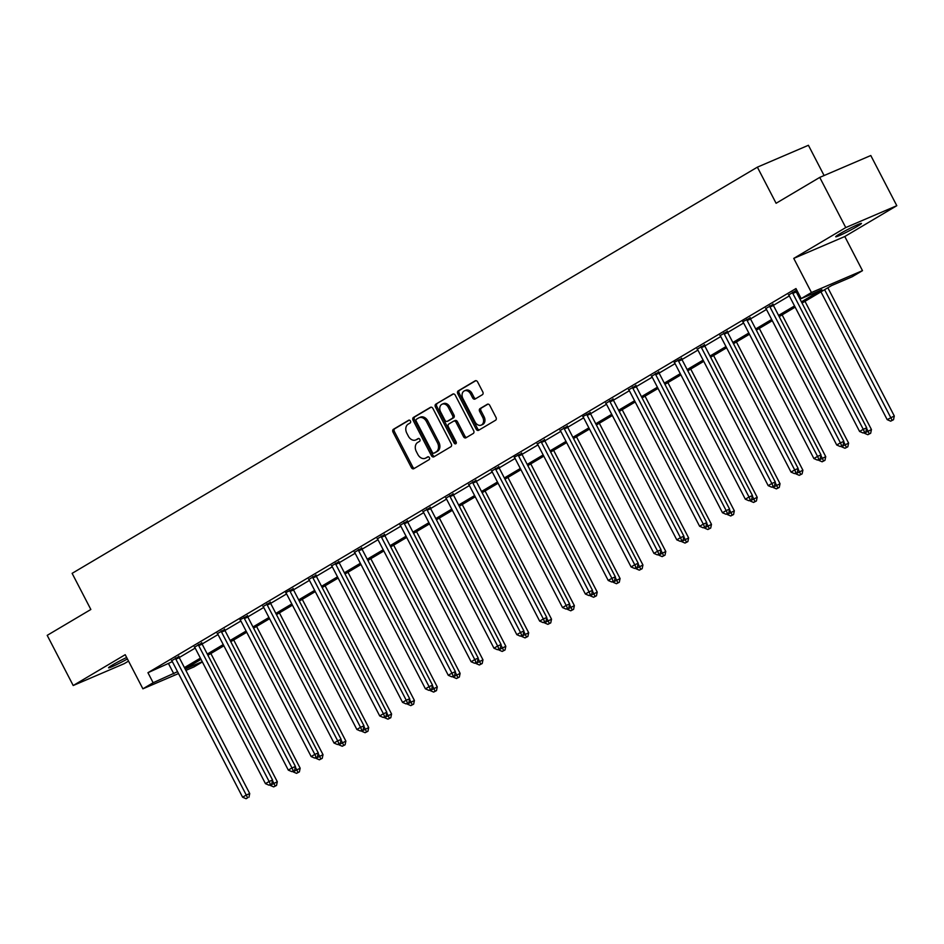 <?xml version="1.0" encoding="UTF-8"?>
<svg xmlns="http://www.w3.org/2000/svg" width="944" height="944" viewBox="0 0 944 944"><rect width="100%" height="100%" fill="white"/><g stroke="black" fill="none" stroke-linecap="round" stroke-linejoin="round"><path stroke-width="1.42" d="M410.428 421.012A1.558 1.168 -113.2 0 0 408.705 420.233L393.424 429.296A2.218 1.664 -113.2 0 0 393.011 432.116L411.383 467.575A2.218 1.664 -113.2 0 0 413.85 468.684L429.119 459.634A1.558 1.168 -113.2 0 0 427.691 456.872L425.72 458.041A7.115 5.334 -113.2 0 1 425.248 458.277A7.115 5.334 -113.2 0 1 417.85 454.465L416.316 451.515A7.115 5.334 -113.2 0 1 417.649 442.488L419.632 441.308A1.558 1.168 -113.2 0 0 418.204 438.559L416.221 439.727A7.115 5.334 -113.2 0 1 415.761 439.963A7.115 5.334 -113.2 0 1 408.351 436.152L406.817 433.19A7.115 5.334 -113.2 0 1 408.15 424.163L410.133 422.995A1.558 1.168 -113.2 0 0 410.428 421.012M839.747 233.876A14.502 0.932 152.6 0 0 835.7 236.767A14.502 0.932 152.6 0 0 843.665 233.605A14.502 0.932 152.6 0 0 857.4 226.312A14.502 0.932 152.6 0 0 861.447 223.421A14.502 0.932 152.6 0 0 853.482 226.595A14.502 0.932 152.6 0 0 839.747 233.876M126.649 657.472A14.502 0.932 152.6 0 0 112.607 664.906A14.502 0.932 152.6 0 0 108.56 667.797A14.502 0.932 152.6 0 0 127.428 658.971M482.36 394.722A2.218 1.664 -113.2 0 0 482.785 391.902L477.629 381.954A2.218 1.664 -113.2 0 0 475.162 380.833L458.206 390.899A2.218 1.664 -113.2 0 0 457.781 393.719L476.165 429.178A2.218 1.664 -113.2 0 0 478.62 430.287L495.588 420.233A2.218 1.664 -113.2 0 0 496.001 417.413L489.771 405.401A2.218 1.664 -113.2 0 0 487.316 404.28L480.059 408.587A2.218 1.664 -113.2 0 0 479.635 411.407L482.726 417.366A5.947 4.46 -113.2 0 1 481.228 425.107A5.947 4.46 -113.2 0 1 475.033 421.921L462.938 398.58A5.947 4.46 -113.2 0 1 464.436 390.828A5.947 4.46 -113.2 0 1 470.631 394.026L472.649 397.908A2.218 1.664 -113.2 0 0 475.103 399.029L482.36 394.722M819.746 177.401L870.793 155.524L896.8 205.698L845.753 227.575L819.746 177.401L776.098 203.279L757.371 167.159L72.122 573.35L90.848 609.482L47.2 635.359L73.207 685.521L125.21 654.699L142.898 688.813L153.14 682.736L147.948 672.706L795.981 288.557L801.185 298.599L811.439 292.522L862.486 270.645L852.231 276.722L831.534 285.584L802.034 303.071M845.753 227.575L793.751 258.396L811.439 292.522M432.907 408.457A2.218 1.664 -113.2 0 0 430.452 407.348L413.484 417.401A2.218 1.664 -113.2 0 0 413.071 420.222L431.443 455.681A2.218 1.664 -113.2 0 0 433.91 456.802L450.866 446.736A2.218 1.664 -113.2 0 0 451.291 443.916L432.907 408.457M435.845 404.15L452.813 394.085A2.218 1.664 -113.2 0 1 455.268 395.206L473.652 430.665A2.218 1.664 -113.2 0 1 473.227 433.485L465.97 437.792A2.218 1.664 -113.2 0 1 463.516 436.671L456.058 422.298A2.218 1.664 -113.2 0 0 453.592 421.177L448.778 424.033A2.218 1.664 -113.2 0 0 448.365 426.853L456.129 441.827A1.558 1.168 -113.2 0 1 454.111 443.019L435.42 406.97A2.218 1.664 -113.2 0 1 435.845 404.15L453.486 393.919M73.207 685.521L124.254 663.644L128.526 661.107M824.1 175.537L808.418 145.282L757.371 167.159M147.948 672.706L172.339 661.638M179.23 657.555L195.196 648.091M202.075 644.009L218.04 634.545M224.932 630.462L240.897 621.01M247.788 616.916L263.742 607.464M270.633 603.369L286.598 593.918M293.49 589.835L309.443 580.371M316.334 576.288L332.3 566.825M339.191 562.742L355.145 553.278M362.036 549.196L378.001 539.732M384.892 535.649L400.846 526.186M407.737 522.103L423.703 512.639M430.594 508.556L446.559 499.093M453.439 495.01L469.404 485.546M476.295 481.464L492.261 472M499.152 467.917L515.105 458.454M521.997 454.371L537.962 444.907M544.853 440.824L560.807 431.361M567.698 427.278L583.663 417.814M590.555 413.732L606.508 404.268M613.399 400.185L629.365 390.722M636.256 386.639L652.221 377.187M659.101 373.092L675.066 363.641M681.957 359.546L697.923 350.094M704.802 346.011L720.768 336.548M727.659 332.465L743.624 323.001M750.515 318.919L766.469 309.455M773.36 305.372L789.326 295.909M796.217 291.826L797.326 291.165M178.947 656.54L171.725 660.682M201.792 642.994L194.57 647.136M224.648 629.447L217.427 633.601M247.505 615.901L240 619.771M270.35 602.355L263.128 606.508M293.206 588.808L285.702 592.679M316.051 575.262L308.83 579.415M338.908 561.715L331.674 565.869M361.753 548.169L354.531 552.323M384.609 534.623L377.376 538.776M407.454 521.076L400.232 525.23M430.311 507.53L423.089 511.683M453.167 493.983L445.934 498.137M476.012 480.437L468.79 484.591M498.869 466.891L491.635 471.044M521.713 453.344L514.22 457.226M544.57 439.81L537.337 443.951M567.415 426.263L560.193 430.405M590.271 412.717L582.778 416.587M613.116 399.17L605.895 403.312M635.973 385.624L628.739 389.778M658.818 372.078L651.596 376.231M681.674 358.531L674.181 362.402M704.531 344.985L697.297 349.138M727.376 331.438L720.154 335.592M750.232 317.892L742.727 321.774M773.077 304.346L765.855 308.499M795.934 290.799L796.854 290.256M788.7 294.953L796.76 290.056M793.751 258.396L844.797 236.519L896.8 205.698M844.797 236.519L862.486 270.645M202.37 661.945L193.933 666.936L185.874 670.393M801.409 301.856L821.882 289.725L801.185 298.599M153.14 682.736L177.543 671.68M184.422 667.597L200.388 658.133M207.279 654.05L223.244 644.587M230.124 640.504L246.089 631.04M252.98 626.958L268.946 617.494M275.837 613.411L291.802 603.948M298.682 599.865L314.647 590.401M321.538 586.318L337.504 576.855M344.383 572.772L360.348 563.308M367.24 559.226L383.205 549.762M390.084 545.679L406.05 536.216M412.941 532.133L428.906 522.669M435.786 518.586L451.751 509.123M458.642 505.04L474.608 495.576M481.499 491.494L497.453 482.03M504.344 477.959L520.309 468.495M527.2 464.413L543.166 454.949M550.045 450.866L566.011 441.403M572.902 437.32L588.867 427.856M595.747 423.773L611.712 414.31M618.603 410.227L634.569 400.763M641.448 396.681L657.413 387.217M664.305 383.134L680.27 373.671M687.149 369.588L703.115 360.124M710.006 356.041L725.971 346.578M732.863 342.495L748.816 333.031M755.707 328.949L771.673 319.485M778.564 315.402L794.529 305.939M178.51 673.556L142.898 688.813M185.166 669.013L202.24 661.697M795.155 307.154L779.189 316.618M772.298 320.7L756.333 330.164M749.453 334.247L733.488 343.71M726.597 347.793L710.631 357.257M703.752 361.34L687.787 370.803M680.895 374.886L664.93 384.35M658.051 388.432L642.085 397.896M635.194 401.979L619.229 411.442M612.337 415.525L596.384 424.989M589.493 429.072L573.527 438.523M566.636 442.606L550.671 452.07M543.791 456.153L527.826 465.616M520.935 469.699L504.969 479.163M498.09 483.245L482.124 492.709M475.233 496.792L459.268 506.255M452.388 510.338L436.423 519.802M429.532 523.885L413.566 533.348M406.687 537.431L390.722 546.895M383.83 550.977L367.865 560.441M360.974 564.524L345.02 573.987M338.129 578.07L322.164 587.534M315.272 591.617L299.307 601.08M292.428 605.163L276.462 614.627M269.571 618.709L253.606 628.173M246.726 632.256L230.761 641.719M223.87 645.802L207.904 655.266M201.025 659.349L185.059 668.812M168.634 663.833L173.838 673.874M415.761 439.963L417.142 439.373A7.115 5.334 -113.2 0 0 417.602 439.137L416.221 439.727M418.782 438.441L417.602 439.137M425.248 458.277L426.629 457.687A7.115 5.334 -113.2 0 0 427.101 457.451L425.72 458.041M428.269 456.754L427.101 457.451M409.283 420.115L394.804 428.694A2.218 1.664 -113.2 0 0 394.391 431.526L412.764 466.973A2.218 1.664 -113.2 0 0 414.546 468.271M431.125 407.171L414.864 416.811A2.218 1.664 -113.2 0 0 414.451 419.632L432.824 455.091A2.218 1.664 -113.2 0 0 434.606 456.389M416.493 419.219A1.558 1.168 -113.2 0 0 416.198 421.201L432.34 452.318A1.558 1.168 -113.2 0 0 434.063 453.108L436.14 451.869A7.115 5.334 -113.2 0 0 437.473 442.83L426.452 421.567A7.115 5.334 -113.2 0 0 419.042 417.744A7.115 5.334 -113.2 0 0 418.581 417.98L416.493 419.219M435.231 452.601A1.558 1.168 -113.2 0 0 435.432 452.506L434.063 453.108M419.042 417.744L420.422 417.154A7.115 5.334 -113.2 0 1 427.833 420.965L438.854 442.24A7.115 5.334 -113.2 0 1 437.52 451.279L435.432 452.506M453.899 421.048L454.973 420.587A2.218 1.664 -113.2 0 1 457.439 421.708L464.885 436.081A2.218 1.664 -113.2 0 0 466.666 437.379M437.225 403.56A2.218 1.664 -113.2 0 0 436.801 406.38L455.492 442.429A1.558 1.168 -113.2 0 0 456.271 443.22M448.317 407.371A5.947 4.46 -113.2 0 0 442.134 404.185A5.947 4.46 -113.2 0 0 440.624 411.926L444.895 420.151A2.218 1.664 -113.2 0 0 447.35 421.272L452.164 418.416A2.218 1.664 -113.2 0 0 452.589 415.596L448.317 407.371L449.698 406.781A5.947 4.46 -113.2 0 0 443.515 403.595L442.134 404.185M448.435 420.812A2.218 1.664 -113.2 0 0 448.73 420.682L447.35 421.272M449.698 406.781L453.97 415.006A2.218 1.664 -113.2 0 1 453.545 417.826L448.73 420.682M464.436 390.828L465.817 390.238A5.947 4.46 -113.2 0 1 472.012 393.424L474.03 397.318A2.218 1.664 -113.2 0 0 475.8 398.616M481.228 425.107L482.608 424.517A5.947 4.46 -113.2 0 0 484.107 416.776L482.726 417.366M488.001 404.103L481.44 407.997A2.218 1.664 -113.2 0 0 481.015 410.817L484.107 416.776M475.847 380.656L459.575 390.297A2.218 1.664 -113.2 0 0 459.162 393.129L477.546 428.588A2.218 1.664 -113.2 0 0 479.316 429.874M269.89 784.771L270.196 785.384L277.312 781.738L210.854 653.519M275.152 786.033L273.689 786.895L276.533 785.432L275.152 786.033L272.462 780.511M273.689 786.895L270.196 785.384M277.312 781.738L276.533 785.432M175.501 658.015L175.56 658.357A2.266 1.699 -113.2 0 0 175.844 659.172L246.266 795.037L242.608 797.208L172.186 661.343A2.266 1.699 -113.2 0 0 171.69 660.658L171.454 660.411M178.876 656.174L179.018 656.882A2.266 1.699 -113.2 0 0 179.289 657.697L249.723 793.562L246.266 795.037L247.564 797.857L246.101 798.718L247.564 797.857M248.945 797.267L249.723 793.562M242.608 797.208L246.101 798.718M292.734 771.224L293.053 771.838L300.168 768.192L233.699 639.973M298.009 772.487L296.534 773.348L299.378 771.885L298.009 772.487L295.319 766.965M296.534 773.348L293.053 771.838M300.168 768.192L299.378 771.885M315.591 757.678L315.91 758.292L323.013 754.645L256.556 626.427M320.854 758.941L319.391 759.802L322.234 758.351L320.854 758.941L318.163 753.418M319.391 759.802L315.91 758.292M323.013 754.645L322.234 758.351M198.346 644.469L198.417 644.811A2.266 1.699 -113.2 0 0 198.7 645.625L269.123 781.49L265.465 783.662L195.03 647.796A2.266 1.699 -113.2 0 0 194.547 647.112L194.299 646.864M201.733 642.628L201.863 643.336A2.266 1.699 -113.2 0 0 202.146 644.15L272.568 780.015L269.123 781.49L270.409 784.311L268.946 785.172L270.409 784.311M271.789 783.721L272.568 780.015M265.465 783.662L268.946 785.172M221.203 630.922L221.262 631.265A2.266 1.699 -113.2 0 0 221.545 632.079L291.979 767.944L288.309 770.115L217.887 634.25A2.266 1.699 -113.2 0 0 217.391 633.566L217.155 633.318M224.578 629.082L224.719 629.79A2.266 1.699 -113.2 0 0 225.002 630.604L295.425 766.469L291.979 767.944L293.265 770.764L291.802 771.626L293.265 770.764M294.646 770.174L295.425 766.469M288.309 770.115L291.802 771.626M338.436 744.132L338.754 744.745L345.87 741.099L279.4 612.88M343.71 745.394L342.235 746.256L345.091 744.804L343.71 745.394L341.02 739.884M342.235 746.256L338.754 744.745M345.87 741.099L345.091 744.804M361.292 730.585L361.611 731.199L368.715 727.553L302.257 599.334M366.555 731.848L365.092 732.709L367.936 731.258L366.555 731.848L363.877 726.337M365.092 732.709L361.611 731.199M368.715 727.553L367.936 731.258M384.137 717.051L384.456 717.652L391.571 714.006L325.102 585.787M389.412 718.301L387.949 719.163L390.792 717.711L389.412 718.301L386.721 712.791M387.949 719.163L384.456 717.652M391.571 714.006L390.792 717.711M244.048 617.376L244.118 617.718A2.266 1.699 -113.2 0 0 244.402 618.532L314.824 754.398L311.166 756.569L240.732 620.704A2.266 1.699 -113.2 0 0 240.248 620.019M247.434 615.535L247.564 616.243A2.266 1.699 -113.2 0 0 247.847 617.057L318.27 752.923L314.824 754.398L316.11 757.218L314.647 758.079L316.11 757.218M317.491 756.628L318.27 752.923M311.166 756.569L314.647 758.079M266.904 603.83L266.963 604.172A2.266 1.699 -113.2 0 0 267.246 604.986L337.681 740.851L334.011 743.022L263.588 607.157A2.266 1.699 -113.2 0 0 263.093 606.473L262.857 606.225M270.279 601.989L270.421 602.697A2.266 1.699 -113.2 0 0 270.704 603.511L341.126 739.376L337.681 740.851L338.967 743.671L337.504 744.545L338.967 743.671M340.347 743.081L341.126 739.376M334.011 743.022L337.504 744.545M289.749 590.283L289.82 590.625A2.266 1.699 -113.2 0 0 290.103 591.44L360.525 727.305L356.867 729.476L286.445 593.611A2.266 1.699 -113.2 0 0 285.949 592.926M293.136 588.442L293.265 589.15A2.266 1.699 -113.2 0 0 293.549 589.965L363.983 725.83L360.525 727.305L361.812 730.125L360.348 730.998L361.812 730.125M363.192 729.535L363.983 725.83M356.867 729.476L360.348 730.998M406.994 703.504L407.312 704.106L414.416 700.46L347.958 572.241M412.257 704.755L410.793 705.616L413.637 704.165L412.257 704.755L409.578 699.244M410.793 705.616L407.312 704.106M414.416 700.46L413.637 704.165M312.606 576.737L312.676 577.091A2.266 1.699 -113.2 0 0 312.948 577.893L383.382 713.758L379.712 715.93L309.29 580.064A2.266 1.699 -113.2 0 0 308.794 579.38L308.558 579.144M315.98 574.896L316.122 575.604A2.266 1.699 -113.2 0 0 316.405 576.418L386.828 712.283L383.382 713.758L384.668 716.579L383.205 717.452L384.668 716.579M386.049 715.989L386.828 712.283M379.712 715.93L383.205 717.452M429.85 689.958L430.157 690.56L437.273 686.913L370.815 558.695M435.113 691.209L433.65 692.082L436.494 690.619L435.113 691.209L432.423 685.698M433.65 692.082L430.157 690.56M437.273 686.913L436.494 690.619M335.45 563.19L335.521 563.544A2.266 1.699 -113.2 0 0 335.804 564.347L406.227 700.212L402.569 702.383L332.146 566.518A2.266 1.699 -113.2 0 0 331.651 565.834L331.415 565.598M338.837 561.361L338.967 562.058A2.266 1.699 -113.2 0 0 339.25 562.872L409.684 698.737L406.227 700.212L407.525 703.032L406.05 703.905L407.525 703.032M408.894 702.442L409.684 698.737M402.569 702.383L406.05 703.905M452.695 676.411L453.014 677.013L460.117 673.367L393.66 545.148M457.958 677.662L456.495 678.535L459.339 677.072L457.958 677.662L455.279 672.152M456.495 678.535L453.014 677.013M460.117 673.367L459.339 677.072M358.307 549.644L358.378 549.998A2.266 1.699 -113.2 0 0 358.661 550.8L429.083 686.666L425.425 688.837L354.991 552.972A2.266 1.699 -113.2 0 0 354.496 552.287L354.26 552.051M361.682 547.815L361.823 548.511A2.266 1.699 -113.2 0 0 362.107 549.325L432.529 685.191L429.083 686.666L430.37 689.486L428.906 690.359L430.37 689.486M431.75 688.896L432.529 685.191M425.425 688.837L428.906 690.359M475.552 662.865L475.859 663.467L482.974 659.821L416.516 531.602M480.815 664.116L479.351 664.989L482.195 663.526L480.815 664.116L478.124 658.605M479.351 664.989L475.859 663.467M482.974 659.821L482.195 663.526M381.164 536.098L381.223 536.452A2.266 1.699 -113.2 0 0 381.506 537.266L451.928 673.131L448.27 675.29L377.848 539.425A2.266 1.699 -113.2 0 0 377.352 538.741L377.116 538.505M384.538 534.269L384.668 534.965A2.266 1.699 -113.2 0 0 384.951 535.779L455.386 671.644L451.928 673.131L453.226 675.939L451.751 676.813L453.226 675.939M454.607 675.349L455.386 671.644M448.27 675.29L451.751 676.813M498.397 649.319L498.715 649.92L505.831 646.274L439.361 518.055M503.659 650.569L502.196 651.443L505.04 649.979L503.659 650.569L500.981 645.059M502.196 651.443L498.715 649.92M505.831 646.274L505.04 649.979M404.008 522.551L404.079 522.905A2.266 1.699 -113.2 0 0 404.362 523.719L474.785 659.585L471.127 661.756L400.693 525.891A2.266 1.699 -113.2 0 0 400.197 525.194L399.961 524.958M407.395 520.722L407.525 521.418A2.266 1.699 -113.2 0 0 407.808 522.233L478.23 658.098L474.785 659.585L476.071 662.393L474.608 663.266L476.071 662.393M477.452 661.803L478.23 658.098M471.127 661.756L474.608 663.266M521.253 635.772L521.56 636.374L528.675 632.728L462.218 504.509M526.516 637.023L525.053 637.896L527.897 636.433L526.516 637.023L523.826 631.512M525.053 637.896L521.56 636.374M528.675 632.728L527.897 636.433M426.865 509.017L426.924 509.359A2.266 1.699 -113.2 0 0 427.207 510.173L497.641 646.038L493.972 648.209L423.549 512.344A2.266 1.699 -113.2 0 0 423.054 511.648L422.818 511.412M430.24 507.176L430.381 507.884A2.266 1.699 -113.2 0 0 430.665 508.686L501.087 644.551L497.641 646.038L498.928 648.847L497.464 649.72L498.928 648.847M500.308 648.257L501.087 644.551M493.972 648.209L497.464 649.72M544.098 622.226L544.417 622.828L551.532 619.181L485.063 490.963M549.373 623.477L547.898 624.35L550.741 622.887L549.373 623.477L546.682 617.966M547.898 624.35L544.417 622.828M551.532 619.181L550.741 622.887M449.71 495.47L449.781 495.812A2.266 1.699 -113.2 0 0 450.064 496.627L520.486 632.492L516.828 634.663L446.394 498.798A2.266 1.699 -113.2 0 0 445.91 498.102L445.662 497.866M453.096 493.629L453.226 494.337A2.266 1.699 -113.2 0 0 453.509 495.14L523.932 631.005L520.486 632.492L521.772 635.3L520.309 636.173L521.772 635.3M523.153 634.71L523.932 631.005M516.828 634.663L520.309 636.173M566.955 608.679L567.273 609.293L574.377 605.635L507.919 477.416M572.217 609.93L570.754 610.803L573.598 609.34L572.217 609.93L569.527 604.42M570.754 610.803L567.273 609.293M574.377 605.635L573.598 609.34M472.566 481.924L472.625 482.266A2.266 1.699 -113.2 0 0 472.909 483.08L543.343 618.945L539.673 621.117L469.251 485.251A2.266 1.699 -113.2 0 0 468.755 484.567L468.519 484.319M475.941 480.083L476.083 480.791A2.266 1.699 -113.2 0 0 476.366 481.593L546.788 617.459L543.343 618.945L544.629 621.754L543.166 622.627L544.629 621.754M546.01 621.164L546.788 617.459M539.673 621.117L543.166 622.627M589.799 595.133L590.118 595.747L597.233 592.089L530.764 463.87M595.074 596.384L593.611 597.257L596.455 595.794L595.074 596.384L592.384 590.873M593.611 597.257L590.118 595.747M597.233 592.089L596.455 595.794M495.411 468.377L495.482 468.72A2.266 1.699 -113.2 0 0 495.765 469.534L566.188 605.399L562.53 607.57L492.107 471.705A2.266 1.699 -113.2 0 0 491.612 471.021L491.364 470.773M498.798 466.537L498.928 467.245A2.266 1.699 -113.2 0 0 499.211 468.059L569.633 603.924L566.188 605.399L567.474 608.219L566.011 609.081L567.474 608.219M568.854 607.617L569.633 603.924M562.53 607.57L566.011 609.081M612.656 581.587L612.975 582.2L620.078 578.542L553.621 450.335M617.919 582.837L616.456 583.711L619.299 582.247L617.919 582.837L615.24 577.327M616.456 583.711L612.975 582.2M620.078 578.542L619.299 582.247M518.268 454.831L518.327 455.173A2.266 1.699 -113.2 0 0 518.61 455.987L589.044 591.853L585.374 594.024L514.952 458.159A2.266 1.699 -113.2 0 0 514.456 457.474M521.643 452.99L521.784 453.698A2.266 1.699 -113.2 0 0 522.067 454.512L592.49 590.378L589.044 591.853L590.33 594.673L588.867 595.534L590.33 594.673M591.711 594.071L592.49 590.378M585.374 594.024L588.867 595.534M635.501 568.04L635.819 568.654L642.935 564.996L576.477 436.789M640.775 569.291L639.312 570.164L642.156 568.701L640.775 569.291L638.085 563.78M639.312 570.164L635.819 568.654M642.935 564.996L642.156 568.701M541.113 441.285L541.183 441.627A2.266 1.699 -113.2 0 0 541.467 442.441L611.889 578.306L608.231 580.477L537.809 444.612A2.266 1.699 -113.2 0 0 537.313 443.928L537.065 443.68M544.499 439.444L544.629 440.152A2.266 1.699 -113.2 0 0 544.912 440.966L615.346 576.831L611.889 578.306L613.175 581.126L611.712 581.988L613.175 581.126M614.556 580.536L615.346 576.831M608.231 580.477L611.712 581.988M658.357 554.494L658.676 555.107L665.78 551.461L599.322 423.242M663.62 555.745L662.157 556.618L665.001 555.155L663.62 555.745L660.942 550.234M662.157 556.618L658.676 555.107M665.78 551.461L665.001 555.155M563.969 427.738L564.04 428.08A2.266 1.699 -113.2 0 0 564.323 428.895L634.746 564.76L631.076 566.931L560.653 431.066A2.266 1.699 -113.2 0 0 560.158 430.381L559.922 430.134M567.344 425.897L567.486 426.605A2.266 1.699 -113.2 0 0 567.769 427.42L638.191 563.285L634.746 564.76L636.032 567.58L634.569 568.441L636.032 567.58M637.412 566.99L638.191 563.285M631.076 566.931L634.569 568.441M681.214 540.947L681.521 541.561L688.636 537.915L622.179 409.696M686.477 542.21L685.014 543.071L687.857 541.608L686.477 542.21L683.786 536.688M685.014 543.071L681.521 541.561M688.636 537.915L687.857 541.608M586.826 414.192L586.885 414.534A2.266 1.699 -113.2 0 0 587.168 415.348L657.59 551.213L653.932 553.385L583.51 417.519A2.266 1.699 -113.2 0 0 583.014 416.835M590.201 412.351L590.33 413.059A2.266 1.699 -113.2 0 0 590.614 413.873L661.048 549.738L657.59 551.213L658.888 554.034L657.413 554.895L658.888 554.034M660.257 553.444L661.048 549.738M653.932 553.385L657.413 554.895M704.059 527.401L704.377 528.015L711.481 524.368L645.023 396.15M709.322 528.664L707.858 529.525L710.702 528.062L709.322 528.664L706.643 523.141M707.858 529.525L704.377 528.015M711.481 524.368L710.702 528.062M609.671 400.645L609.741 400.988A2.266 1.699 -113.2 0 0 610.025 401.802L680.447 537.667L676.789 539.838L606.355 403.973A2.266 1.699 -113.2 0 0 605.859 403.289L605.623 403.041M613.057 398.805L613.187 399.513A2.266 1.699 -113.2 0 0 613.47 400.327L683.893 536.192L680.447 537.667L681.733 540.487L680.27 541.349L681.733 540.487M683.114 539.897L683.893 536.192M676.789 539.838L680.27 541.349M726.915 513.855L727.222 514.468L734.338 510.822L667.88 382.603M732.178 515.117L730.715 515.979L733.559 514.527L732.178 515.117L729.488 509.595M730.715 515.979L727.222 514.468M734.338 510.822L733.559 514.527M632.527 387.099L632.586 387.441A2.266 1.699 -113.2 0 0 632.869 388.255L703.292 524.121L699.634 526.292L629.211 390.427A2.266 1.699 -113.2 0 0 628.716 389.742L628.48 389.494M635.902 385.258L636.044 385.966A2.266 1.699 -113.2 0 0 636.315 386.78L706.749 522.646L703.292 524.121L704.59 526.941L703.115 527.802L704.59 526.941M705.97 526.351L706.749 522.646M699.634 526.292L703.115 527.802M749.76 500.308L750.079 500.922L757.194 497.276L690.725 369.057M755.023 501.571L753.56 502.432L756.404 500.981L755.023 501.571L752.344 496.06M753.56 502.432L750.079 500.922M757.194 497.276L756.404 500.981M655.372 373.553L655.443 373.895A2.266 1.699 -113.2 0 0 655.726 374.709L726.148 510.574L722.49 512.745L652.056 376.88A2.266 1.699 -113.2 0 0 651.561 376.196L651.325 375.948M658.759 371.712L658.888 372.42A2.266 1.699 -113.2 0 0 659.172 373.234L729.594 509.099L726.148 510.574L727.435 513.394L725.971 514.256L727.435 513.394M728.815 512.804L729.594 509.099M722.49 512.745L725.971 514.256M772.617 486.762L772.924 487.375L780.039 483.729L713.581 355.51M777.88 488.024L776.416 488.886L779.26 487.434L777.88 488.024L775.189 482.514M776.416 488.886L772.924 487.375M780.039 483.729L779.26 487.434M678.229 360.006L678.288 360.348A2.266 1.699 -113.2 0 0 678.571 361.163L749.005 497.028L745.335 499.199L674.913 363.334A2.266 1.699 -113.2 0 0 674.417 362.649M681.603 358.165L681.745 358.873A2.266 1.699 -113.2 0 0 682.028 359.688L752.451 495.553L749.005 497.028L750.291 499.848L748.828 500.721L750.291 499.848M751.672 499.258L752.451 495.553M745.335 499.199L748.828 500.721M795.462 473.227L795.78 473.829L802.896 470.183L736.426 341.964M800.736 474.478L799.261 475.339L802.105 473.888L800.736 474.478L798.046 468.967M799.261 475.339L795.78 473.829M802.896 470.183L802.105 473.888M701.073 346.46L701.144 346.814A2.266 1.699 -113.2 0 0 701.427 347.616L771.85 483.481L768.192 485.653L697.758 349.787A2.266 1.699 -113.2 0 0 697.274 349.103L697.026 348.867M704.46 344.619L704.59 345.327A2.266 1.699 -113.2 0 0 704.873 346.141L775.295 482.006L771.85 483.481L773.136 486.302L771.673 487.175L773.136 486.302M774.517 485.712L775.295 482.006M768.192 485.653L771.673 487.175M818.318 459.681L818.637 460.283L825.74 456.636L759.283 328.418M823.581 460.932L822.118 461.793L824.962 460.342L823.581 460.932L820.891 455.421M822.118 461.793L818.637 460.283M825.74 456.636L824.962 460.342M723.93 332.913L723.989 333.267A2.266 1.699 -113.2 0 0 724.272 334.07L794.706 469.935L791.037 472.106L720.614 336.241A2.266 1.699 -113.2 0 0 720.119 335.557L719.883 335.321M727.305 331.084L727.446 331.781A2.266 1.699 -113.2 0 0 727.73 332.595L798.152 468.46L794.706 469.935L795.993 472.755L794.529 473.628L795.993 472.755M797.373 472.165L798.152 468.46M791.037 472.106L794.529 473.628M841.163 446.134L841.482 446.736L848.597 443.09L782.128 314.871M846.438 447.385L844.974 448.258L847.818 446.795L846.438 447.385L843.747 441.875M844.974 448.258L841.482 446.736M848.597 443.09L847.818 446.795M746.775 319.367L746.846 319.721A2.266 1.699 -113.2 0 0 747.129 320.523L817.551 456.389L813.893 458.56L743.471 322.695A2.266 1.699 -113.2 0 0 742.975 322.01M750.161 317.538L750.291 318.234A2.266 1.699 -113.2 0 0 750.574 319.048L820.997 454.914L817.551 456.389L818.837 459.209L817.374 460.082L818.837 459.209M820.218 458.619L820.997 454.914M813.893 458.56L817.374 460.082M864.02 432.588L864.338 433.19L871.442 429.544L804.984 301.325M869.282 433.839L867.819 434.712L870.663 433.249L869.282 433.839L866.604 428.328M867.819 434.712L864.338 433.19M871.442 429.544L870.663 433.249M769.631 305.821L769.702 306.175A2.266 1.699 -113.2 0 0 769.974 306.977L840.408 442.842L836.738 445.013L766.316 309.148A2.266 1.699 -113.2 0 0 765.82 308.464L765.584 308.228M773.006 303.992L773.148 304.688A2.266 1.699 -113.2 0 0 773.431 305.502L843.853 441.367L840.408 442.842L841.694 445.662L840.231 446.536L841.694 445.662M843.075 445.072L843.853 441.367M836.738 445.013L840.231 446.536M820.95 291.861L887.183 419.643L894.298 415.997L827.841 287.778M892.139 420.292L890.676 421.166L893.52 419.702L892.139 420.292L824.608 289.69M890.676 421.166L887.183 419.643M894.298 415.997L893.52 419.702M792.476 292.274L792.547 292.628A2.266 1.699 -113.2 0 0 792.83 293.442L863.253 429.308L859.595 431.479L789.172 295.614A2.266 1.699 -113.2 0 0 788.677 294.917L788.441 294.681M795.863 290.445L795.993 291.141A2.266 1.699 -113.2 0 0 796.276 291.956L866.71 427.821L863.253 429.308L864.539 432.116L863.076 432.989L864.539 432.116M865.919 431.526L866.71 427.821M859.595 431.479L863.076 432.989M412.764 466.973L411.383 467.575M394.391 431.526L393.011 432.116M394.804 428.694L393.424 429.296M432.824 455.091L431.443 455.681M414.451 419.632L413.071 420.222M414.864 416.811L413.484 417.401M437.52 451.279L436.14 451.869M438.854 442.24L437.473 442.83M427.833 420.965L426.452 421.567M464.885 436.081L463.516 436.671M457.439 421.708L456.058 422.298M455.492 442.429L454.111 443.019M436.801 406.38L435.42 406.97M453.545 417.826L452.164 418.416M453.97 415.006L452.589 415.596M474.03 397.318L472.649 397.908M472.012 393.424L470.631 394.026M481.015 410.817L479.635 411.407M481.44 407.997L480.059 408.587M477.546 428.588L476.165 429.178M459.162 393.129L457.781 393.719M459.575 390.297L458.206 390.899M175.56 658.357L179.018 656.882M175.844 659.172L179.289 657.697M198.417 644.811L201.863 643.336M198.7 645.625L202.146 644.15M221.262 631.265L224.719 629.79M221.545 632.079L225.002 630.604M244.118 617.718L247.564 616.243M244.402 618.532L247.847 617.057M266.963 604.172L270.421 602.697M267.246 604.986L270.704 603.511M289.82 590.625L293.265 589.15M290.103 591.44L293.549 589.965M312.676 577.091L316.122 575.604M312.948 577.893L316.405 576.418M335.521 563.544L338.967 562.058M335.804 564.347L339.25 562.872M358.378 549.998L361.823 548.511M358.661 550.8L362.107 549.325M381.223 536.452L384.668 534.965M381.506 537.266L384.951 535.779M404.079 522.905L407.525 521.418M404.362 523.719L407.808 522.233M426.924 509.359L430.381 507.884M427.207 510.173L430.665 508.686M449.781 495.812L453.226 494.337M450.064 496.627L453.509 495.14M472.625 482.266L476.083 480.791M472.909 483.08L476.366 481.593M495.482 468.72L498.928 467.245M495.765 469.534L499.211 468.059M518.327 455.173L521.784 453.698M518.61 455.987L522.067 454.512M541.183 441.627L544.629 440.152M541.467 442.441L544.912 440.966M564.04 428.08L567.486 426.605M564.323 428.895L567.769 427.42M586.885 414.534L590.33 413.059M587.168 415.348L590.614 413.873M609.741 400.988L613.187 399.513M610.025 401.802L613.47 400.327M632.586 387.441L636.044 385.966M632.869 388.255L636.315 386.78M655.443 373.895L658.888 372.42M655.726 374.709L659.172 373.234M678.288 360.348L681.745 358.873M678.571 361.163L682.028 359.688M701.144 346.814L704.59 345.327M701.427 347.616L704.873 346.141M723.989 333.267L727.446 331.781M724.272 334.07L727.73 332.595M746.846 319.721L750.291 318.234M747.129 320.523L750.574 319.048M769.702 306.175L773.148 304.688M769.974 306.977L773.431 305.502M792.547 292.628L795.993 291.141M792.83 293.442L796.276 291.956M435.337 452.565L433.957 453.155M455.126 420.517L453.745 421.107M448.589 420.753L447.208 421.343"/></g></svg>

